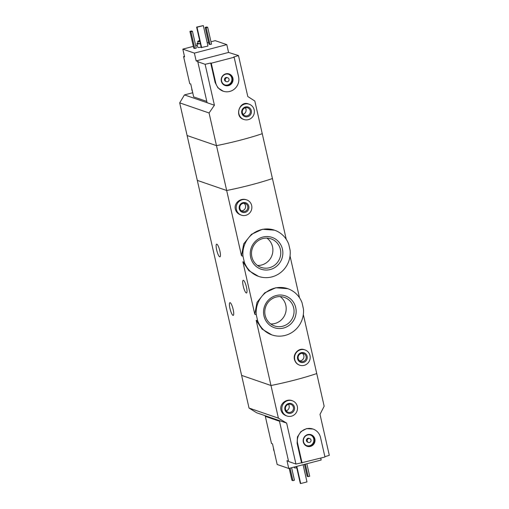 <?xml version="1.0" encoding="UTF-8"?>
<svg xmlns="http://www.w3.org/2000/svg" width="509" height="509" viewBox="0 0 509 509"><rect width="100%" height="100%" fill="white"/><g stroke="black" fill="none" stroke-linecap="round" stroke-linejoin="round"><path stroke-width="0.76" d="M244.365 262.294L242.99 256.237A24.438 23.599 -71 0 1 274.516 230.183A24.438 23.599 -71 0 1 288.756 244.288L290.13 250.345A24.438 23.599 -71 0 1 258.597 276.4A24.438 23.599 -71 0 1 244.365 262.294L242.869 261.779L248.831 270.648L258.597 276.4M242.99 256.237L241.495 255.722L243.709 243.862L251.408 234.344L262.491 229.26L274.516 230.183M257.656 320.797L256.281 314.74A24.438 23.599 -71 0 1 287.808 288.686A24.438 23.599 -71 0 1 302.047 302.791L303.421 308.848A24.438 23.599 -71 0 1 271.889 334.903A24.438 23.599 -71 0 1 257.656 320.797L256.161 320.282L262.116 329.145L271.889 334.903M256.281 314.74L254.786 314.225L257.013 302.333L264.718 292.834L275.795 287.757L287.808 288.686M286.243 239.306L272.436 178.551A60.596 8.538 167.2 0 1 226.677 190.5A60.596 8.538 -12.8 0 0 272.436 178.551L262.25 133.695A60.596 8.538 167.2 0 1 216.484 145.644L187.115 135.528L197.301 180.383L226.677 190.5L197.301 180.383L241.61 375.387L270.979 385.504A60.596 8.538 -12.8 0 0 316.744 373.555L324.163 406.22L320.002 414.383L329.31 455.332A60.596 8.538 167.2 0 1 324.888 456.681M263.967 315.943A16.829 16.243 -71 0 1 276.158 295.544A16.829 16.243 -71 0 1 295.735 307.646A16.829 16.243 -71 0 1 283.545 328.038A16.829 16.243 -71 0 1 263.967 315.943M250.676 257.439A16.829 16.243 -71 0 1 262.867 237.048A16.829 16.243 -71 0 1 282.444 249.143A16.829 16.243 -71 0 1 270.254 269.535A16.829 16.243 -71 0 1 250.676 257.439M230.138 302.683A6.566 1.438 75.4 0 1 233.084 309.122A6.566 1.438 75.4 0 1 233.237 315.376A6.566 1.438 75.4 0 1 233.02 315.357A6.566 1.438 75.4 0 1 230.068 308.925A6.566 1.438 75.4 0 1 229.922 302.67A6.566 1.438 75.4 0 1 230.138 302.683M216.847 244.18A6.566 1.438 75.4 0 1 219.793 250.619A6.566 1.438 75.4 0 1 219.945 256.873A6.566 1.438 75.4 0 1 219.723 256.854A6.566 1.438 75.4 0 1 216.777 250.422A6.566 1.438 75.4 0 1 216.63 244.167A6.566 1.438 75.4 0 1 216.847 244.18M214.416 105.229L207.099 102.71L197.797 61.761L205.114 64.28L214.416 105.229L209.065 112.979L241.495 255.722M246.674 199.884L246.299 199.757C240.623 197.575 233.758 203.161 235.311 209.135C236.074 211.954 237.837 213.869 240.598 214.881L241.412 215.167A8.08 7.8 -71 0 1 238.829 201.634A8.08 7.8 -71 0 1 251.421 210.064A8.08 7.8 -71 0 1 241.412 215.167M256.161 320.282L278.404 418.169L286.637 423.094L295.939 464.049A60.596 8.538 167.2 0 0 301.532 462.796L324.965 457.012L320.53 437.511A12.121 11.701 109 0 0 313.041 429.042A12.121 11.701 109 0 0 301.277 431.664A12.121 11.701 109 0 0 297.65 443.485L302.079 462.986M303.326 314.505L316.744 373.555A60.596 8.538 167.2 0 1 270.979 385.504L241.61 375.387L249.028 408.053L256.663 412.774L286.637 423.094M304.999 349.918A8.08 7.8 -71 0 1 309.746 360.098A8.08 7.8 -71 0 1 294.743 359.551A8.08 7.8 -71 0 1 304.999 349.918L304.185 349.638C299.203 347.564 292.872 353.481 294.457 359.456C295.195 362.236 296.83 364.107 299.368 365.061M242.869 261.779L254.786 314.225M290.035 256.008L299.534 297.81M243.404 280.294A6.566 1.438 75.4 0 1 246.356 286.726A6.566 1.438 75.4 0 1 246.502 292.98A6.566 1.438 75.4 0 1 246.286 292.968A6.566 1.438 75.4 0 1 243.34 286.535A6.566 1.438 75.4 0 1 243.187 280.281A6.566 1.438 75.4 0 1 243.404 280.294M297.6 358.8A5.052 4.874 -71 0 1 303.79 352.712A5.052 4.874 -71 0 1 305.712 361.161A5.052 4.874 -71 0 1 297.6 358.8M298.21 358.514A4.174 4.034 -71 0 1 303.51 353.539A4.174 4.034 -71 0 1 305.966 358.794A4.174 4.034 -71 0 1 298.21 358.514M302.314 353.322A4.174 4.034 -71 0 1 299.718 360.862M270.775 323.972A15.098 14.576 109 0 0 285.81 305.215A15.098 14.576 109 0 0 280.204 296.607M293.68 307.926A15.098 14.576 109 0 0 284.34 297.371A15.098 14.576 109 0 0 265.641 306.902A15.098 14.576 109 0 0 274.51 325.925A15.098 14.576 109 0 0 289.163 322.655A15.098 14.576 109 0 0 293.68 307.926M257.484 265.469A15.098 14.576 109 0 0 272.519 246.712A15.098 14.576 109 0 0 266.913 238.11M280.389 249.423A15.098 14.576 109 0 0 271.049 238.867A15.098 14.576 109 0 0 252.349 248.398A15.098 14.576 109 0 0 261.219 267.422A15.098 14.576 109 0 0 275.872 264.152A15.098 14.576 109 0 0 280.389 249.423M239.275 208.773A5.052 4.874 -71 0 1 245.465 202.684A5.052 4.874 -71 0 1 247.387 211.127A5.052 4.874 -71 0 1 239.275 208.773M239.885 208.48A4.174 4.034 -71 0 1 245.185 203.505A4.174 4.034 -71 0 1 247.635 208.766A4.174 4.034 -71 0 1 239.885 208.48M243.989 203.295A4.174 4.034 -71 0 1 241.393 210.828M279.466 421.236L265.329 416.368L271.488 443.473L272.487 443.816L274.09 450.891A5.656 5.459 -71 0 1 273.626 448.836M265.329 416.368L266.086 416.018M320.74 458.113L321.173 460.009L288.756 468.471L277.182 464.488L274.09 450.891M288.756 468.471L286.981 460.67L288.552 461.211M292.306 400.748A8.08 7.8 -71 0 1 297.052 410.928A8.08 7.8 -71 0 1 282.05 410.375A8.08 7.8 -71 0 1 292.306 400.748L291.937 400.615C286.255 398.432 279.396 404.019 280.949 409.999C281.706 412.812 283.468 414.727 286.236 415.738M313.041 429.042L306.583 428.616L300.953 431.562L297.428 436.932L297.103 443.294L301.532 462.796M279.32 420.574L288.622 461.529L295.939 464.049M278.404 418.169L249.028 408.053M294.317 467.02L294.495 467.809A3.837 0.541 -12.8 0 0 294.616 467.905A3.837 0.541 -12.8 0 0 296.747 467.796M304.465 464.373L307.175 476.303L308.168 476.647L305.33 464.144M308.168 476.647L309.695 476.252L306.857 463.75M289.207 468.356L291.918 480.286L292.917 480.63L290.073 468.127M292.917 480.63L294.444 480.235L291.6 467.733M284.906 409.63A5.052 4.874 -71 0 1 291.103 403.542A5.052 4.874 -71 0 1 293.019 411.985A5.052 4.874 -71 0 1 284.906 409.63M285.517 409.338A4.174 4.034 -71 0 1 290.824 404.362A4.174 4.034 -71 0 1 293.273 409.624A4.174 4.034 -71 0 1 285.517 409.338M288.457 404.305A4.174 4.034 -71 0 1 286.198 410.846M296.448 466.467L300.297 483.41L300.692 483.55L296.792 466.378M300.692 483.55L306.984 481.908L303.084 464.73M303.313 442.009A6.121 5.911 -71 0 1 310.821 434.629A6.121 5.911 -71 0 1 313.143 444.866A6.121 5.911 -71 0 1 303.313 442.009M308.435 442.41L307.735 442.168A2.017 1.947 -71 0 1 307.092 438.783A2.017 1.947 -71 0 1 309.052 438.351L309.752 438.593A2.017 1.947 -71 0 1 310.935 441.131A2.017 1.947 -71 0 1 307.188 440.998A2.017 1.947 -71 0 1 309.752 438.593M310.484 435.004A5.656 5.459 -71 0 1 313.557 442.035A5.656 5.459 -71 0 1 306.806 445.687M303.555 441.825A5.656 5.459 -71 0 1 310.732 435.08A5.656 5.459 -71 0 1 314.053 442.206A5.656 5.459 -71 0 1 303.555 441.825M274.166 451.216A5.656 5.459 -71 0 1 273.524 448.391M184.423 56.206L183.59 56.575L184.582 56.919L182.814 49.118L194.387 53.108L226.804 44.639L215.224 40.656L210.981 41.763M206.807 101.425L193.668 96.895L190.741 84.023L189.742 83.68L183.59 56.575M226.804 44.639L228.573 52.44L238.486 55.57L247.788 96.519L254.824 101.03L262.25 133.695A60.596 8.538 -12.8 0 1 216.484 145.644L187.115 135.528L179.69 102.863L209.065 112.979M197.797 61.761L198.275 61.634L196.156 60.908L194.387 53.108M249.175 104.211A8.08 7.8 -71 0 1 251.758 117.738A8.08 7.8 -71 0 1 239.166 109.308A8.08 7.8 -71 0 1 249.175 104.211L248.36 103.931C239.803 100.279 233.943 116.555 243.544 119.354M205.114 64.28A60.596 8.538 -12.8 0 0 210.707 63.033L211.254 63.218L215.689 82.719A12.121 11.701 109 0 0 223.184 91.194A12.121 11.701 109 0 0 234.948 88.572A12.121 11.701 109 0 0 238.568 76.744L234.14 57.243L211.254 63.218M234.14 57.243L233.586 57.059A60.596 8.538 -12.8 0 0 238.486 55.57M223.184 91.194L217.903 87.802L215.135 82.534L210.707 63.033M201.182 47.152A5.052 0.713 167.2 0 1 197.702 47.248L196.907 43.736A5.052 0.713 167.2 0 1 197.988 43.017M196.264 48.094L194.737 48.495L193.738 48.151L189.933 31.38L191.454 30.979L192.453 31.323L196.264 48.094M211.515 44.111L209.988 44.512L208.995 44.168L205.184 27.397L206.711 26.996L207.704 27.34L211.515 44.111M207.965 46.065L201.271 47.566L196.62 27.092L203.314 25.59L207.965 46.065M208.588 42.387L207.214 42.75M197.269 45.346L195.73 45.746M193.337 46.37L182.814 49.118M207.099 102.71L184.449 94.909L179.69 102.863M184.449 94.909L192.72 92.746M199.897 41.509A3.837 0.541 167.2 0 1 197.645 41.522A3.837 0.541 167.2 0 1 199.681 40.555M199.846 41.274A2.526 0.356 167.2 0 1 198.879 41.21A2.526 0.356 167.2 0 1 199.725 40.739M200.342 43.462A3.837 0.541 167.2 0 1 198.09 43.469L197.645 41.522M200.381 43.64A5.052 0.713 167.2 0 1 196.907 43.736M192.453 31.323L190.926 31.723L194.737 48.495M190.926 31.723L189.933 31.38M207.704 27.34L206.183 27.741L209.988 44.512M206.183 27.741L205.184 27.397M251.312 110.606A5.052 4.874 -71 0 1 245.122 116.695A5.052 4.874 -71 0 1 243.2 108.245A5.052 4.874 -71 0 1 251.312 110.606M250.269 110.746A4.174 4.034 -71 0 1 244.969 115.721A4.174 4.034 -71 0 1 242.519 110.459A4.174 4.034 -71 0 1 250.269 110.746M245.325 107.768A4.174 4.034 -71 0 1 243.067 114.309M203.314 25.59L197.021 27.231L201.672 47.706M197.021 27.231L196.62 27.092M196.156 60.908L228.573 52.44M232.906 78.227A6.121 5.911 -71 0 1 225.404 85.607A6.121 5.911 -71 0 1 223.076 75.37A6.121 5.911 -71 0 1 232.906 78.227M226.473 81.644L225.773 81.402A2.017 1.947 -71 0 1 224.59 78.857A2.017 1.947 -71 0 1 227.09 77.584L227.784 77.826A2.017 1.947 -71 0 1 228.433 81.205A2.017 1.947 -71 0 1 225.283 79.099A2.017 1.947 -71 0 1 227.784 77.826M228.522 74.238A5.656 5.459 -71 0 1 231.773 78.1A5.656 5.459 -71 0 1 224.838 84.92M232.269 78.271A5.656 5.459 -71 0 1 225.086 85.009A5.656 5.459 -71 0 1 221.765 77.89A5.656 5.459 -71 0 1 232.269 78.271M192.351 91.098A5.656 5.459 -71 0 1 191.88 89.043M192.421 91.429A5.656 5.459 -71 0 1 191.778 88.598M297.103 443.294L297.65 443.485M215.135 82.534L215.689 82.719M299.737 365.195L299.362 365.068M287.044 416.025L286.23 415.745M243.913 119.488L243.537 119.36"/></g></svg>
